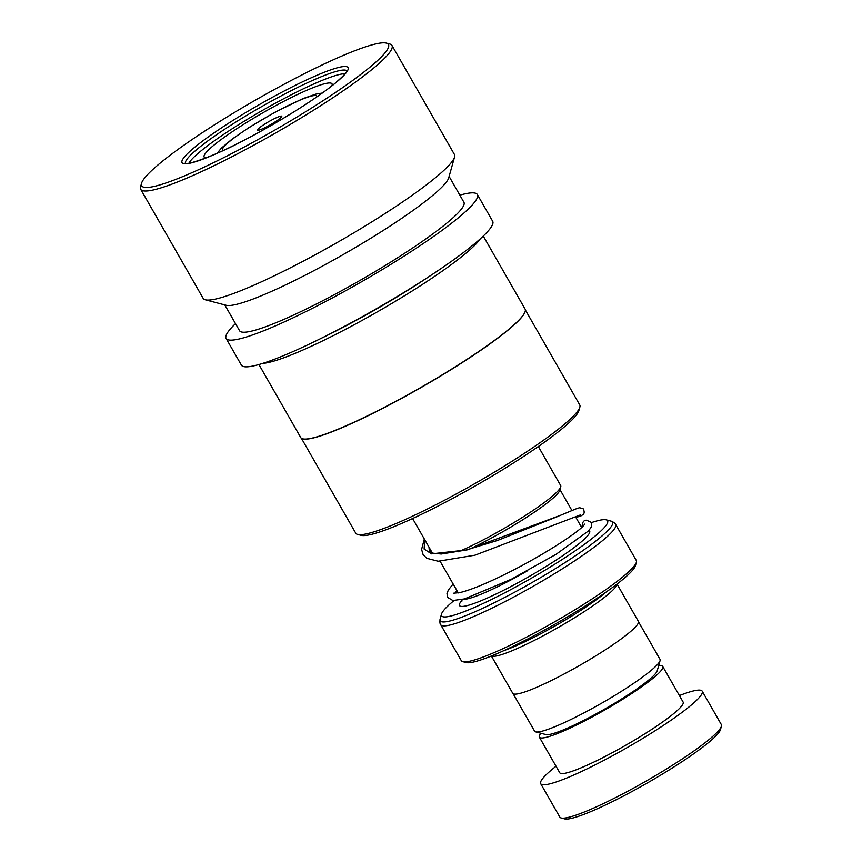 <?xml version="1.0" encoding="UTF-8"?>
<svg xmlns="http://www.w3.org/2000/svg" width="862" height="862" viewBox="0 0 862 862"><rect width="100%" height="100%" fill="white"/><g stroke="black" fill="none" stroke-linecap="round" stroke-linejoin="round"><path stroke-width="1.29" d="M638.537 621.814L660.012 659.322A72.279 9.062 150.2 0 1 660.077 660.604L657.2 670.851A64.628 8.103 150.2 0 1 594.705 714.652A64.628 8.103 150.2 0 1 545.937 734.575L535.636 731.87A72.279 9.062 150.2 0 1 534.569 731.159L513.084 693.662M660.077 660.604A72.279 9.062 150.2 0 1 590.179 709.577A72.279 9.062 150.2 0 1 535.636 731.87M458.476 551.766A72.44 9.083 -29.8 0 0 490.683 535.916A72.44 9.083 -29.8 0 0 560.742 486.836L559.772 490.295A69.854 8.76 150.2 0 1 492.213 537.629A69.854 8.76 150.2 0 1 469.531 549.148M560.742 486.836A72.44 9.083 -29.8 0 0 560.677 485.554L538.33 446.527M271.034 120.4A13.964 1.746 -29.8 0 0 257.749 130.237A13.964 1.746 -29.8 0 0 268.287 125.938A13.964 1.746 -29.8 0 0 281.788 116.478A13.964 1.746 -29.8 0 0 271.034 120.4M605.846 592.259A69.8 8.749 150.2 0 1 545.754 631.103A69.8 8.749 150.2 0 1 504.13 650.508M616.869 584.167A72.386 9.073 150.2 0 1 546.777 633.839A72.386 9.073 150.2 0 1 491.577 655.928M453.983 600.588A95.65 11.993 -29.8 0 0 441.495 614.132A95.65 11.993 -29.8 0 0 515.174 587.259A95.65 11.993 -29.8 0 0 606.169 519.818A95.65 11.993 -29.8 0 0 591.289 522.641M583.143 525.658A95.65 11.993 -29.8 0 0 581.074 526.488M636.382 562.261L635.413 565.72A98.236 12.316 150.2 0 1 540.409 632.288A98.236 12.316 150.2 0 1 466.288 662.587L462.808 661.671A100.822 12.639 -29.8 0 0 538.879 630.575A100.822 12.639 -29.8 0 0 636.382 562.261A100.822 12.639 -29.8 0 0 636.285 560.472L615.673 524.484A100.822 12.639 150.2 0 1 518.267 594.586A100.822 12.639 150.2 0 1 440.697 624.691L461.31 660.68A100.822 12.639 -29.8 0 0 462.808 661.671M617.02 584.059L638.376 621.34A72.386 9.073 150.2 0 1 568.446 671.67A72.386 9.073 150.2 0 1 512.75 693.296L491.394 656.004M721.419 726.224L720.449 729.683A90.478 11.335 150.2 0 1 632.945 790.993A90.478 11.335 150.2 0 1 564.675 818.9L561.194 817.984A93.064 11.669 -29.8 0 0 631.415 789.28A93.064 11.669 -29.8 0 0 721.419 726.224A93.064 11.669 -29.8 0 0 721.332 724.576L702.218 691.184A93.064 11.669 -29.8 0 0 679.407 695.58M540.862 733.239A71.093 8.911 -29.8 0 0 539.364 737.161A71.093 8.911 -29.8 0 0 594.069 715.934A71.093 8.911 -29.8 0 0 662.749 666.498A71.093 8.911 -29.8 0 0 658.622 665.798M539.364 737.161L559.761 772.772A71.093 8.911 -29.8 0 0 614.455 751.535A71.093 8.911 -29.8 0 0 683.146 702.11L662.749 666.498M556.022 766.243A93.064 11.669 -29.8 0 0 540.7 783.687A93.064 11.669 -29.8 0 0 612.3 755.899A93.064 11.669 -29.8 0 0 702.218 691.184M540.7 783.687L559.815 817.079A93.064 11.669 -29.8 0 0 561.194 817.984M525.367 309.986L579.717 404.892A129.052 16.173 150.2 0 1 579.835 407.176L578.865 410.646A126.466 15.85 150.2 0 1 444.404 502.805A126.466 15.85 150.2 0 1 361.135 535.334L357.655 534.418A129.052 16.173 150.2 0 1 355.747 533.158L301.388 438.252M579.835 407.176A129.052 16.173 150.2 0 1 442.626 501.231A129.052 16.173 150.2 0 1 357.655 534.418M525.163 311.516A129.052 16.173 150.2 0 1 525.13 311.656A129.052 16.173 150.2 0 1 387.922 405.7A129.052 16.173 150.2 0 1 302.95 438.898A129.052 16.173 150.2 0 1 302.81 438.855M483.259 236.048L525.087 309.081A129.257 16.206 150.2 0 1 525.206 311.376A129.257 16.206 150.2 0 1 387.771 405.571A129.257 16.206 150.2 0 1 302.67 438.823A129.257 16.206 150.2 0 1 300.752 437.562L258.934 364.529M480.339 238.763A129.257 16.206 150.2 0 1 344.434 329.909A129.257 16.206 150.2 0 1 262.748 363.376M429.987 275.959A126.671 15.872 150.2 0 1 343.669 327.032A126.671 15.872 150.2 0 1 320.319 338.766M459.845 195.168A144.773 18.145 150.2 0 1 477.365 194.543A144.773 18.145 150.2 0 1 323.573 302.616A144.773 18.145 150.2 0 1 226.113 338.443A144.773 18.145 150.2 0 1 235.509 323.638M477.365 194.543L492.665 221.254A144.773 18.145 150.2 0 1 338.874 329.327A144.773 18.145 150.2 0 1 241.414 365.143L226.113 338.443M386.338 43.1L389.818 44.016A144.773 18.145 150.2 0 1 391.962 45.427L454.425 154.481A144.773 18.145 150.2 0 1 454.554 157.046L448.725 177.841A129.257 16.206 150.2 0 1 311.301 272.036A129.257 16.206 150.2 0 1 226.2 305.288L205.318 299.793A144.773 18.145 150.2 0 1 203.173 298.381L140.711 189.317A144.773 18.145 150.2 0 1 140.581 186.752L141.551 183.294A142.187 17.822 150.2 0 1 292.724 79.67A142.187 17.822 150.2 0 1 386.338 43.1A142.187 17.822 150.2 0 1 237.406 150.624A142.187 17.822 150.2 0 1 141.551 183.294M449.124 176.441L463.907 202.258A129.257 16.206 150.2 0 1 326.59 298.748A129.257 16.206 150.2 0 1 239.571 330.728L224.788 304.911M454.554 157.046A144.773 18.145 150.2 0 1 300.633 262.554A144.773 18.145 150.2 0 1 205.318 299.793M391.962 45.427A144.773 18.145 150.2 0 1 238.171 153.501A144.773 18.145 150.2 0 1 140.711 189.317M331.805 85.888A73.679 9.234 -29.8 0 0 332.032 83.829A73.679 9.234 -29.8 0 0 282.995 101.77A73.679 9.234 -29.8 0 0 213.14 145.807A73.679 9.234 -29.8 0 0 204.165 157.067A73.679 9.234 -29.8 0 0 206.061 157.908M345.102 73.766A91.771 11.497 -29.8 0 0 278.965 101.253A91.771 11.497 -29.8 0 0 199.639 152.035A91.771 11.497 -29.8 0 0 188.875 163.241M578.025 515.799L580.385 516.284L582.809 514.722C584.458 513.666 584.598 511.683 583.218 508.806L579.652 507.729L577.249 508.364L560.203 515.422L467.096 549.891L431.539 553.857L424.126 549.062L424.729 539.698M583.294 525.906A3.62 3.523 -86.8 0 1 586.731 520.249M527.275 570.913A69.8 8.749 150.2 0 1 515.164 577.68A69.8 8.749 150.2 0 1 463.002 599.305M316.925 96.803A54.349 6.81 -29.8 0 0 275 112.383A54.349 6.81 -29.8 0 0 222.999 150.602M588.962 530.453A74.972 9.396 150.2 0 1 517.2 583.165A74.972 9.396 150.2 0 1 461.978 600.372M441.495 614.132L440.116 619.035A99.302 12.445 -29.8 0 0 516.618 591.138A99.302 12.445 -29.8 0 0 611.093 521.122C613.906 522.307 615.436 523.428 615.673 524.484M185.459 163.36A93.064 11.669 150.2 0 1 284.449 94.152A93.064 11.669 150.2 0 1 346.923 70.878M246.457 139.019A95.65 11.993 150.2 0 1 183.951 157.552A95.65 11.993 150.2 0 1 283.673 91.286A95.65 11.993 150.2 0 1 346.179 72.742A95.65 11.993 150.2 0 1 246.457 139.019M559.966 489.627L571.883 510.433M575.525 516.791L581.656 527.501M322.237 93.053L315.869 94.12L303.058 98.559L275.301 112.06L248.935 127.554L231.91 139.245L221.415 148.124L217.073 153.285M461.849 601.288L461.881 599.575M606.169 519.818L611.093 521.122M440.697 624.691C439.911 623.959 439.717 622.073 440.116 619.035M412.596 518.525L432.336 552.984M440.126 561.281L458.261 592.937M185.276 163.295C184.791 165.763 213.798 156.873 246.532 138.954C279.547 121.779 316.559 98.527 334.521 83.722C350.662 69.779 345.77 71.438 346.977 70.695M580.395 514.916L474.994 555.182L438.155 561.237L426.744 558.285L423.102 554.6L421.604 549.439L424.309 538.987M429.007 547.165L429.308 550.872L432.875 553.156L441.215 554.018L465.9 550.075L497.579 540.431L557.402 516.629M580.385 516.284L575.794 517.265M456.914 590.578L454.791 593.358M453.304 593.228L459.952 592.582C471.04 589.877 487.041 583.294 507.955 572.842C542.241 555.785 577.745 532.759 583.736 525.432L584.759 524.096M453.132 583.983L448.326 590.05L446.99 593.638L447.626 597.409L452.884 600.512L464.489 598.907L511.457 579.178L556.184 554.234L588.487 530.949L591.472 526.801L591.763 523.859L591.02 522.243L586.613 520.239M538.438 446.71L540.646 444.9"/></g></svg>
